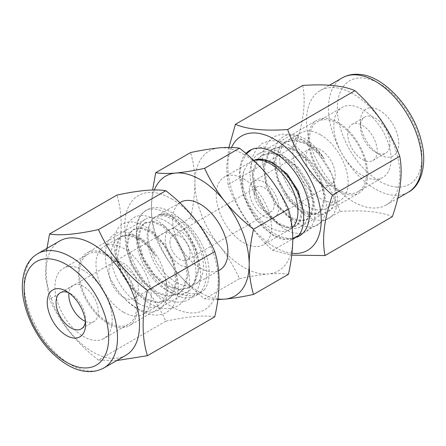 <?xml version="1.0" encoding="UTF-8"?>
<svg xmlns="http://www.w3.org/2000/svg" width="446" height="446" viewBox="0 0 446 446"><rect width="100%" height="100%" fill="white"/><g stroke="black" fill="none" stroke-linecap="round" stroke-linejoin="round"><path stroke-width="0.33" stroke-dasharray="2.23 1.67" d="M217.849 299.55L204.625 298.809C193.859 290.497 184.248 281.192 175.791 270.895C167.585 260.458 160.883 249.47 155.699 237.935C152.911 228.91 151.45 218.88 151.328 207.842L152.604 189.985M217.927 298.976A69.197 39.95 60 0 1 200.26 292.587A69.197 39.95 60 0 1 175.791 270.895A69.197 39.95 60 0 1 151.328 207.842A69.197 39.95 60 0 1 154.383 189.951M243.856 154.416A69.197 39.95 60 0 1 268.325 176.114A69.197 39.95 60 0 1 292.788 239.167A69.197 39.95 60 0 1 268.325 273.972A69.197 39.95 60 0 1 243.856 267.416A69.197 39.95 60 0 1 219.393 245.724A69.197 39.95 60 0 1 194.93 182.67A69.197 39.95 60 0 1 219.393 147.86A69.197 39.95 60 0 1 243.856 154.416M320.49 183.713A20.867 12.048 60 0 1 306.859 165.327A20.867 12.048 60 0 1 310.059 148.607A20.867 12.048 60 0 1 320.49 149.639A20.867 12.048 60 0 1 334.121 168.025A20.867 12.048 60 0 1 330.921 184.744A20.867 12.048 60 0 1 320.49 183.713M264.116 182.185A20.867 12.048 -120 0 0 253.685 181.148A20.867 12.048 -120 0 0 250.485 197.868A20.867 12.048 -120 0 0 264.116 216.26A20.867 12.048 -120 0 0 274.546 217.291A20.867 12.048 -120 0 0 277.746 200.572A20.867 12.048 -120 0 0 264.116 182.185M253.807 160.499A39.114 22.584 -120 0 0 253.551 160.571C259.126 158.954 265.091 159.78 271.447 163.052L286.209 174.776L297.265 191.769L301.903 209.341L299.132 222.632L295.185 226.451L286.811 227.755L277.044 223.697L264.144 210.897L254.956 192.823L252.18 174.174L256.818 159.807L261.663 155.47L271.502 153.318L282.636 156.591L297.398 168.315L308.454 185.313L313.092 202.88L310.316 216.171L306.369 219.99L298 221.294L288.228 217.235L275.333 204.435L266.139 186.361L263.369 167.718L268.007 153.352L272.852 149.014L282.692 146.862L293.819 150.135L308.582 161.859L319.637 178.857L324.275 196.424L321.505 209.715L317.558 213.534L309.19 214.838L299.417 210.78L286.516 197.979L277.328 179.905L274.552 161.257L279.19 146.89L284.035 142.553L293.875 140.401L305.008 143.673C317.44 149.666 330.313 166.419 333.803 180.569A39.114 22.584 60 0 1 326.834 208.176A39.114 22.584 60 0 1 307.277 206.242A39.114 22.584 60 0 1 281.721 171.771A39.114 22.584 60 0 1 287.72 140.429A39.114 22.584 60 0 1 307.277 142.363A39.114 22.584 60 0 1 324.242 158.876C318.611 151.646 312.562 146.372 306.09 143.049L294.962 139.776L285.117 141.928L280.272 146.266L275.634 160.632L278.41 179.281L287.598 197.355L300.498 210.155L310.271 214.214L318.639 212.909L322.586 209.09L325.357 195.8L320.719 178.233L309.663 161.235L294.906 149.51L283.773 146.238L273.933 148.39L269.089 152.727L264.45 167.094L267.221 185.737L276.414 203.811L289.309 216.611L299.082 220.67L307.45 219.365L311.397 215.546L314.174 202.255L309.535 184.689L298.48 167.69L283.717 155.966L272.584 152.694L262.744 154.846L257.899 159.183L253.261 173.55L256.037 192.198L265.225 210.267L278.126 223.072L287.899 227.131L296.267 225.827L300.214 222.008L303.04 209.982M320.49 134.737A39.114 22.584 60 0 1 346.04 169.207A39.114 22.584 60 0 1 340.047 200.549A39.114 22.584 60 0 1 320.49 198.609A39.114 22.584 60 0 1 294.934 164.145A39.114 22.584 60 0 1 300.933 132.802A39.114 22.584 60 0 1 320.49 134.737M243.856 178.98A39.114 22.584 60 0 1 269.412 213.45A39.114 22.584 60 0 1 263.413 244.793A39.114 22.584 60 0 1 243.856 242.853A39.114 22.584 60 0 1 218.306 208.388A39.114 22.584 60 0 1 224.299 177.045A39.114 22.584 60 0 1 243.856 178.98M253.612 160.315L251.561 161.307L246.716 165.644L243.845 171.013A39.114 22.584 -120 0 0 270.282 227.599A39.114 22.584 -120 0 0 289.839 229.534A39.114 22.584 -120 0 0 292.18 227.811M254.075 193.425A14.2 8.201 -120 0 0 260.274 207.713A14.2 8.201 -120 0 0 271.218 211.521A14.2 8.201 -120 0 0 274.156 205.021A14.2 8.201 -120 0 0 267.957 190.726A14.2 8.201 -120 0 0 257.019 186.924A14.2 8.201 -120 0 0 254.075 193.425M169.954 241.988A14.2 8.201 -120 0 0 176.153 256.277A14.2 8.201 -120 0 0 187.097 260.085A14.2 8.201 -120 0 0 190.041 253.584A14.2 8.201 -120 0 0 183.841 239.29A14.2 8.201 -120 0 0 172.897 235.488A14.2 8.201 -120 0 0 169.954 241.988M165.243 239.268A20.867 12.048 -120 0 0 174.353 260.263A20.867 12.048 -120 0 0 190.431 265.855A20.867 12.048 -120 0 0 194.751 256.305A20.867 12.048 -120 0 0 185.642 235.304A20.867 12.048 -120 0 0 169.564 229.718A20.867 12.048 -120 0 0 165.243 239.268M108.874 271.815A20.867 12.048 -120 0 0 117.978 292.81A20.867 12.048 -120 0 0 134.056 298.402A20.867 12.048 -120 0 0 138.377 288.852A20.867 12.048 -120 0 0 129.273 267.851A20.867 12.048 -120 0 0 113.195 262.265A20.867 12.048 -120 0 0 108.874 271.815M288.417 274.307C283.227 273.409 276.531 273.298 268.325 273.972C259.862 274.786 250.251 276.358 239.485 278.678C234.301 267.148 227.599 256.16 219.393 245.724C210.936 235.427 201.324 226.122 190.559 217.81C193.347 205.567 194.802 193.848 194.93 182.67C194.802 171.626 193.347 161.597 190.559 152.571M123.626 312.267A39.114 22.584 -120 0 0 143.183 314.207A39.114 22.584 -120 0 0 149.176 282.864A39.114 22.584 -120 0 0 123.626 248.394A39.114 22.584 -120 0 0 104.069 246.46A39.114 22.584 -120 0 0 98.075 277.802A39.114 22.584 -120 0 0 123.626 312.267M138.751 303.536A39.114 22.584 -120 0 0 158.308 305.477A39.114 22.584 -120 0 0 165.276 277.869C163.091 262.962 152.047 245.155 141.02 238.354L131.247 234.295L122.879 235.6L118.931 239.418L116.161 252.709L120.794 270.276L131.849 287.274L146.611 298.998L157.745 302.271L167.585 300.119L172.429 295.782L177.068 281.415L174.291 262.766L165.104 244.698L152.203 231.898L142.436 227.839L134.062 229.144L130.115 232.957L127.344 246.248L131.983 263.82L143.038 280.813L157.8 292.537L168.928 295.815L178.768 293.658L183.618 289.326L188.251 274.953L185.48 256.311L176.287 238.236L163.392 225.436L153.619 221.378L145.251 222.682L141.304 226.501L138.533 239.792L143.166 257.359L154.227 274.357L168.984 286.081L180.117 289.354L189.957 287.202L194.802 282.864L199.44 268.498L196.664 249.849L187.476 231.781L174.581 218.98C168.922 215.306 163.738 214.03 159.016 215.15A39.114 22.584 60 0 1 175.746 218.306A39.114 22.584 60 0 1 201.297 252.77A39.114 22.584 60 0 1 195.303 284.113A39.114 22.584 60 0 1 175.746 282.179A39.114 22.584 60 0 1 149.31 225.592L151.406 220.664L155.353 216.851L163.727 215.546L173.494 219.605L186.395 232.405L195.582 250.479L198.358 269.122L193.72 283.489L188.875 287.826L179.036 289.978L167.902 286.706L153.14 274.981L142.084 257.983L137.446 240.416L140.222 227.125L144.169 223.307L152.538 222.002L162.311 226.061L175.206 238.861L184.399 256.935L187.169 275.583L182.531 289.95L177.686 294.282L167.847 296.439L156.719 293.161L141.956 281.437L130.901 264.445L126.263 246.872L129.033 233.581L132.98 229.768L141.354 228.464L151.122 232.522L164.022 245.322L173.21 263.391L175.986 282.039L171.348 296.406L166.503 300.743L156.663 302.895L145.53 299.623L130.767 287.899L119.712 270.9L115.074 253.334L117.85 240.043L121.797 236.224L130.165 234.919L139.938 238.978C145.691 242.713 150.954 248.444 155.715 256.171A39.114 22.584 -120 0 0 138.751 239.664A39.114 22.584 -120 0 0 119.194 237.724A39.114 22.584 -120 0 0 113.2 269.066A39.114 22.584 -120 0 0 138.751 303.536M180.702 202.216A39.114 22.584 -120 0 0 174.704 233.559A39.114 22.584 -120 0 0 200.26 268.024A39.114 22.584 -120 0 0 219.811 269.964M333.803 180.569C339.757 200.12 332.097 215.49 318.555 214.766C305.136 214.654 287.77 199.568 278.622 180.714C270.672 161.424 272.835 141.995 283.807 136.47C294.416 130.461 313.293 140.178 324.242 158.876M292.788 239.318L282.915 239.669L271.988 234.942L255.486 218.941L243.655 196.296L239.915 172.925L241.632 162.757L246.387 153.853M251.722 149.432L263.865 146.957L277.585 151.177L295.954 166.102L309.647 187.671L315.255 209.966L314.514 219.571L311.514 226.863L306.525 231.686L299.679 233.693L291.606 232.539L283.177 228.486L266.675 212.486L254.839 189.84L251.098 166.47L252.821 156.295L256.706 148.496L262.577 143.166L270.399 140.585L279.458 141.176L288.768 144.721L307.138 159.646L320.836 181.215L326.439 203.504L325.703 213.116L322.698 220.408L317.708 225.224L310.868 227.237L302.795 226.077L294.36 222.024L277.858 206.024L266.028 183.378L262.287 160.008L264.004 149.839L267.89 142.034L273.76 136.705L281.588 134.129L290.641 134.72L299.957 138.26L318.327 153.184L332.019 174.754L337.628 197.048L336.886 206.654L333.887 213.946L328.897 218.769L322.051 220.776L313.978 219.622L305.549 215.569L290.307 201.241L278.622 180.714M292.782 238.504L283.963 238.861L274.145 235.404L264.205 228.402L255.129 218.334L247.848 206.214L243.148 193.319L241.738 181.098L243.845 171.013M190.559 217.81L155.699 237.935M239.485 278.678L204.625 298.809M155.715 256.171C144.866 237.59 125.911 227.733 115.308 233.754C104.314 239.273 102.134 258.68 110.095 278.009C119.227 296.858 136.666 311.988 150.034 312.061C163.582 312.741 171.225 297.493 165.276 277.869M149.31 225.592C143.205 238.103 150.659 262.281 164.128 277.334C177.463 292.849 194.874 298.067 204.162 289.989C196.34 297.131 186.3 297.633 174.035 291.494C161.764 285.423 148.078 269.847 141.973 255C135.183 238.376 134.564 225.314 140.105 215.808C146.472 207.323 155.916 206.782 168.443 214.186C179.649 220.876 191.741 237.372 196.781 252.837C202.328 270.176 201.703 283.957 194.919 294.182C187.309 303.386 176.622 304.646 162.851 297.956C150.581 291.885 136.889 276.303 130.784 261.462C123.999 244.837 123.375 231.769 128.922 222.27C135.283 213.779 144.727 213.238 157.26 220.647C181.812 234.875 198.883 282.864 183.73 300.637C176.125 309.842 165.438 311.102 151.662 304.412C139.392 298.341 125.705 282.764 119.6 267.918C112.81 251.293 112.191 238.231 117.733 228.726C124.099 220.24 133.544 219.7 146.071 227.103C157.276 233.793 169.369 250.29 174.408 265.755C179.955 283.093 179.331 296.874 172.541 307.099C164.936 316.303 154.249 317.558 140.479 310.873C128.03 303.994 117.906 293.044 110.095 278.009M204.162 289.989C212.274 280.077 210.311 258.228 199.451 239.959C188.959 221.617 170.082 209.302 159.016 215.15M291.132 228.458A42.041 24.274 60 0 1 252.308 187.42A42.041 24.274 60 0 1 258.764 153.77A42.041 24.274 60 0 1 268.431 151.896A42.041 24.274 60 0 1 279.781 155.849A42.041 24.274 60 0 1 307.255 192.928A42.041 24.274 60 0 1 309.513 207.34A42.041 24.274 60 0 1 300.805 226.585A42.041 24.274 60 0 1 291.132 228.458M245.936 153.463A49.456 28.55 -120 0 0 247.24 202.674A49.456 28.55 -120 0 0 287.893 238.231A49.456 28.55 -120 0 0 296.696 237.233M365.436 159.345A42.041 24.274 60 0 1 358.98 192.995A42.041 24.274 60 0 1 310.483 153.831A42.041 24.274 60 0 1 316.939 120.18A42.041 24.274 60 0 1 365.436 159.345M231.502 147.47A66.019 38.116 -120 0 0 231.396 188.875A66.019 38.116 -120 0 0 291.968 253.272M228.937 147.42L226.601 167.328L227.99 184.694C237.149 209.826 252.079 231.703 272.785 250.317L291.751 255.14M364.415 159.239A40.486 23.376 60 0 1 358.205 191.646A40.486 23.376 60 0 1 311.503 153.937A40.486 23.376 60 0 1 317.719 121.529A40.486 23.376 60 0 1 364.415 159.239M388.912 145.101A40.486 23.376 60 0 1 382.696 177.508A40.486 23.376 60 0 1 335.994 139.793A40.486 23.376 60 0 1 342.21 107.386A40.486 23.376 60 0 1 388.912 145.101M396.343 152.114A66.019 38.116 -120 0 0 320.189 90.616A66.019 38.116 -120 0 0 310.054 143.461A66.019 38.116 -120 0 0 386.208 204.965A66.019 38.116 -120 0 0 396.343 152.114M302.739 85.437C306.006 102.206 303.531 122.332 295.313 145.825L227.99 184.694M380.851 154.076A20.867 12.048 60 0 1 375.22 152.114A20.867 12.048 60 0 1 361.583 133.711A20.867 12.048 60 0 1 360.468 126.558A20.867 12.048 60 0 1 364.789 117.008A20.867 12.048 60 0 1 369.583 116.077A20.867 12.048 60 0 1 388.856 136.443A20.867 12.048 60 0 1 385.651 153.145A20.867 12.048 60 0 1 380.851 154.076M368.089 161.446A20.867 12.048 60 0 1 350.182 144.822A20.867 12.048 60 0 1 352.022 124.378A20.867 12.048 60 0 1 356.822 123.447A20.867 12.048 60 0 1 374.724 140.072A20.867 12.048 60 0 1 372.884 160.515A20.867 12.048 60 0 1 368.089 161.446M397.33 134.307A27.095 15.643 60 0 1 379.624 154.656A27.095 15.643 60 0 1 361.918 130.756A27.095 15.643 60 0 1 360.468 121.474A27.095 15.643 60 0 1 375.894 108.679A27.095 15.643 60 0 1 397.33 134.307M272.785 250.317L340.108 211.449C363.206 209.876 380.611 211.621 392.324 216.684M295.313 145.825C315.946 164.334 330.876 186.205 340.108 211.449M136.515 238.565A42.041 24.274 -120 0 0 166.246 290.051L166.246 290.051A42.041 24.274 -120 0 0 187.264 292.136A42.041 24.274 -120 0 0 195.972 272.891A42.041 24.274 -120 0 0 166.246 221.4A42.041 24.274 -120 0 0 145.223 219.315A42.041 24.274 -120 0 0 136.515 238.565L136.515 232.511A49.456 28.55 60 0 1 171.487 212.324A49.456 28.55 60 0 1 206.453 272.891A49.456 28.55 60 0 1 171.487 293.078A49.456 28.55 60 0 1 136.515 232.511M108.066 254.989A42.041 24.274 -120 0 0 87.048 252.904A42.041 24.274 -120 0 0 80.603 286.594A42.041 24.274 -120 0 0 108.066 323.64A42.041 24.274 -120 0 0 129.089 325.725A42.041 24.274 -120 0 0 135.534 292.035A42.041 24.274 -120 0 0 108.066 254.989M171.487 198.793A66.019 38.116 60 0 1 218.166 279.653A66.019 38.116 60 0 1 171.487 306.608A66.019 38.116 60 0 1 124.802 225.748A66.019 38.116 60 0 1 171.487 198.793M214.749 316.844C204.218 314.982 187.905 316.437 165.817 321.215C155.286 297.66 138.979 277.373 116.891 260.341C122.628 235.337 122.628 213.589 116.891 195.103M108.066 256.26A40.486 23.376 -120 0 0 87.823 254.253A40.486 23.376 -120 0 0 81.618 286.694A40.486 23.376 -120 0 0 108.066 322.369A40.486 23.376 -120 0 0 128.309 324.376A40.486 23.376 -120 0 0 134.514 291.935A40.486 23.376 -120 0 0 108.066 256.26M83.575 270.399A40.486 23.376 -120 0 0 63.332 268.397A40.486 23.376 -120 0 0 57.127 300.838A40.486 23.376 -120 0 0 83.575 336.513A40.486 23.376 -120 0 0 103.818 338.514A40.486 23.376 -120 0 0 110.023 306.079A40.486 23.376 -120 0 0 83.575 270.399M125.839 355.289A66.019 38.116 60 0 1 92.829 352.017A66.019 38.116 60 0 1 49.696 293.842A66.019 38.116 60 0 1 59.82 240.935M116.685 360.574L98.494 360.084L165.817 321.215M85.392 321.415A20.867 12.048 -120 0 0 94.006 321.527A20.867 12.048 -120 0 0 98.326 311.977A20.867 12.048 -120 0 0 89.222 290.976A20.867 12.048 -120 0 0 73.138 285.384A20.867 12.048 -120 0 0 68.935 292.899M85.415 321.638A20.867 12.048 -120 0 0 85.56 319.347A20.867 12.048 -120 0 0 70.808 293.791L66.404 291.249L70.808 293.791A20.867 12.048 -120 0 0 68.751 292.771M116.891 260.341L49.567 299.21L45.464 276.732L46.529 250.769M98.494 360.084C76.489 343.152 60.177 322.865 49.567 299.21M342.21 77.899A66.019 38.116 -120 0 0 332.075 130.75A66.019 38.116 -120 0 0 393.043 195.186A66.019 38.116 -120 0 0 408.229 192.254M395.769 186.974A59.792 34.52 -120 0 0 418.699 136.454A59.792 34.52 -120 0 0 363.479 78.089A59.792 34.52 -120 0 0 340.549 128.615A59.792 34.52 -120 0 0 395.769 186.974M103.818 368A66.019 38.116 60 0 1 70.808 364.733A66.019 38.116 60 0 1 24.123 283.873A66.019 38.116 60 0 1 37.798 253.651M310.059 148.607L253.685 181.148M340.047 200.549L326.834 208.176M289.839 229.534L263.413 244.793M296.267 225.827L295.185 226.451M307.45 219.365L306.369 219.99M318.639 212.909L317.558 213.534M251.561 161.307L224.299 177.045M262.744 154.846L261.663 155.47M273.933 148.39L272.852 149.014M285.117 141.928L284.035 142.553M271.218 211.521L187.097 260.085M190.431 265.855L134.056 298.402M158.308 305.477L143.183 314.207M167.585 300.119L166.503 300.743M178.768 293.658L177.686 294.282M189.957 287.202L188.875 287.826M218.546 270.694L195.303 284.113M122.879 235.6L121.797 236.224M134.062 229.144L132.98 229.768M145.251 222.682L144.169 223.307M179.816 202.724L155.353 216.851M330.921 184.744L274.546 217.291M300.933 132.802L287.72 140.429M257.019 186.924L172.897 235.488M169.564 229.718L113.195 262.265M119.194 237.724L104.069 246.46M300.805 226.585L358.98 192.995M358.205 191.646L382.696 177.508M320.189 90.616L329.527 85.225M352.022 124.378L364.789 117.008M375.22 152.114L379.624 154.656M279.781 155.849L274.541 152.822M309.513 207.34L309.513 213.389M258.764 153.77L316.939 120.18M317.719 121.529L342.21 107.386M386.208 204.965L397.743 198.308M372.884 160.515L385.651 153.145M360.468 126.558L360.468 121.474M166.246 290.051L171.487 293.078M145.223 219.315L87.048 252.904M87.823 254.253L63.332 268.397M94.006 321.527L81.239 328.897M187.264 292.136L129.089 325.725M128.309 324.376L103.818 338.514M73.138 285.384L60.377 292.754M85.56 319.347L85.56 324.432"/><path stroke-width="0.67" d="M152.604 189.985L155.699 172.697L190.559 152.571C201.324 150.246 210.936 148.68 219.393 147.86C227.599 147.191 234.301 147.303 239.485 148.2C250.251 156.513 259.862 165.817 268.325 176.114C276.531 186.551 283.227 197.539 288.417 209.068C291.205 218.094 292.665 228.129 292.788 239.167C292.665 250.351 291.205 262.064 288.417 274.307L253.557 294.438C242.791 296.757 233.18 298.329 224.723 299.143L217.849 299.55M155.699 172.697C160.883 173.594 167.585 173.706 175.791 173.037C184.248 172.217 193.859 170.651 204.625 168.326C209.815 179.861 216.511 190.843 224.723 201.285C233.18 211.577 242.791 220.881 253.557 229.194C250.769 241.442 249.308 253.155 249.186 264.339A69.197 39.95 60 0 1 224.723 299.143A69.197 39.95 60 0 1 217.927 298.976M292.18 227.811A39.114 22.584 -120 0 0 295.101 195.905A39.114 22.584 -120 0 0 270.282 163.727A39.114 22.584 -120 0 0 253.807 160.499M303.04 209.982L298.346 191.144L287.291 174.152L272.528 162.428L262.683 159.267L253.612 160.315M218.546 270.694L219.811 269.964A39.114 22.584 -120 0 0 225.81 238.621A39.114 22.584 -120 0 0 200.26 204.151A39.114 22.584 -120 0 0 180.702 202.216L179.816 202.724M154.383 189.951A69.197 39.95 60 0 1 175.791 173.037A69.197 39.95 60 0 1 200.26 179.593A69.197 39.95 60 0 1 224.723 201.285A69.197 39.95 60 0 1 249.186 264.339C249.308 275.377 250.769 285.412 253.557 294.438M253.551 160.571C264.523 154.723 283.472 166.988 293.959 185.324C304.841 203.627 306.82 225.47 298.703 235.404L292.788 239.318M246.387 153.853L251.722 149.432M298.703 235.404L292.782 238.504M204.625 168.326L239.485 148.2M253.557 229.194L288.417 209.068M296.696 237.233A49.456 28.55 -120 0 0 309.513 213.389A49.456 28.55 -120 0 0 274.541 152.822A49.456 28.55 -120 0 0 261.189 148.172A49.456 28.55 -120 0 0 245.936 153.463M291.968 253.272A66.019 38.116 -120 0 0 317.686 197.528A66.019 38.116 -120 0 0 274.68 139.381A66.019 38.116 -120 0 0 231.502 147.47M291.751 255.14L325 255.552C321.733 238.788 324.209 218.657 332.426 195.164C311.793 176.661 296.863 154.784 287.631 129.541C264.534 131.113 247.129 129.368 235.416 124.306L228.937 147.42M332.426 195.164L399.75 156.295C390.596 131.163 375.66 109.292 354.955 90.672C343.331 85.621 325.926 83.876 302.739 85.437L235.416 124.306M287.631 129.541L354.955 90.672M325 255.552L392.324 216.684C400.53 193.291 403.006 173.165 399.75 156.295M46.529 250.769L49.567 233.972L116.891 195.103C138.896 190.336 155.208 188.881 165.817 190.732C187.827 207.658 204.134 227.951 214.749 251.6C220.486 269.981 220.486 291.729 214.749 316.844L147.425 355.713L116.685 360.574M37.798 253.651L59.82 240.935A66.019 38.116 60 0 1 92.829 244.207A66.019 38.116 60 0 1 135.958 302.388A66.019 38.116 60 0 1 125.839 355.289L103.818 368A66.019 38.116 60 0 0 117.493 337.778A66.019 38.116 60 0 0 70.808 256.918A66.019 38.116 60 0 0 37.798 253.651C27.903 259.371 22.74 270.298 22.3 286.416C22.094 308.164 34.414 335.509 51.937 352.753C68.037 368.53 86.953 376.842 103.818 368M165.817 190.732L98.494 229.601C109.03 253.155 125.337 273.443 147.425 290.469C141.689 315.478 141.689 337.221 147.425 355.713M68.751 292.771A20.867 12.048 -120 0 0 60.377 292.754A20.867 12.048 -120 0 0 56.057 302.31A20.867 12.048 -120 0 0 70.808 327.86A20.867 12.048 -120 0 0 81.239 328.897A20.867 12.048 -120 0 0 85.415 321.638M68.935 292.899A20.867 12.048 -120 0 0 68.818 294.94A20.867 12.048 -120 0 0 85.392 321.415M66.404 291.249A27.095 15.643 -120 0 0 47.248 302.31A27.095 15.643 -120 0 0 66.404 335.492A27.095 15.643 -120 0 0 85.56 324.432A27.095 15.643 -120 0 0 66.404 291.249L66.404 291.249M214.749 251.6L147.425 290.469M49.567 233.972C60.099 235.834 76.405 234.373 98.494 229.601M342.21 77.899C347.423 74.945 353.249 73.791 359.699 74.437C382.852 75.564 413.002 107.196 420.991 139.793C427.931 164.156 420.952 186.082 408.229 192.254A66.019 38.116 -120 0 0 418.365 139.403A66.019 38.116 -120 0 0 357.391 74.961A66.019 38.116 -120 0 0 342.21 77.899L329.527 85.225M24.123 288.958A59.792 34.52 60 0 1 66.404 264.55A59.792 34.52 60 0 1 108.685 337.778A59.792 34.52 60 0 1 66.404 362.191A59.792 34.52 60 0 1 24.123 288.958M397.743 198.308L408.229 192.254"/></g></svg>
